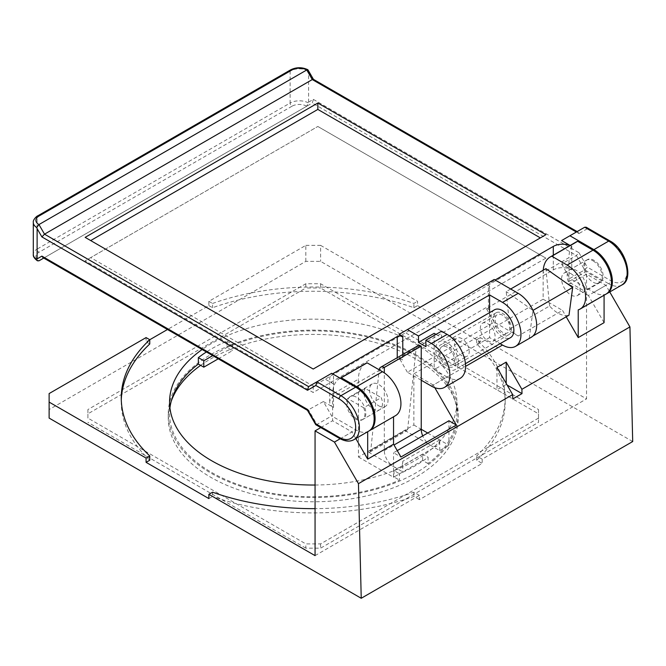 <?xml version="1.0" encoding="UTF-8"?>
<svg xmlns="http://www.w3.org/2000/svg" width="666" height="666" viewBox="0 0 666 666"><rect width="100%" height="100%" fill="white"/><g stroke="black" fill="none" stroke-linecap="round" stroke-linejoin="round"><path stroke-width="0.5" stroke-dasharray="3.33 2.5" d="M538.519 418.09L320.604 543.897L305.827 543.897L87.912 418.09L87.912 409.557L305.827 283.749L320.604 283.749L538.519 409.557L538.519 422.352L320.604 548.168L305.827 548.168L305.827 543.897M632.7 441.541L320.604 261.355L305.827 261.355L49.126 409.557L49.126 418.09M320.604 543.897L320.604 548.168M538.519 409.557L538.519 422.352M320.604 283.749L320.604 288.012L538.519 413.819M305.827 283.749L305.827 288.012L320.604 288.012M87.912 409.557L87.912 413.819L305.827 288.012M87.912 418.09L87.912 413.819M305.827 548.168L87.912 422.352M49.126 409.557L49.126 393.564M149.767 339.727L146.079 341.858L146.079 337.587M305.827 261.355L305.827 245.363L208.874 301.34L208.874 305.602L167.482 329.504M305.827 245.363L320.604 245.363L320.604 261.355M320.604 245.363L417.557 301.34L417.557 305.602L480.344 341.858L480.344 337.587L586.53 398.892L586.53 274.151L605.918 285.339L609.748 291.966M200.649 365.359A144.947 83.683 180 0 1 415.709 358.916A144.947 83.683 180 0 1 458.158 418.09A144.947 83.683 180 0 1 313.211 501.773A144.947 83.683 180 0 1 168.265 418.09A144.947 83.683 180 0 1 171.237 401.232M604.079 322.66L588.378 295.471L605.918 285.339M510.689 289.002L506.202 291.591L509.89 328.912A26.116 15.077 60 0 0 518.198 335.989L562.52 310.398L566.217 316.8M434.79 387.695L433.25 385.031L465.567 366.375M340.16 438.777L351.998 431.943L355.819 438.569M320.762 427.589L332.6 420.754L351.998 431.943M543.223 270.213A33.949 19.605 -120 0 0 543.131 272.544L543.131 299.2L413.861 373.834L413.861 425.016L358.458 457.001L358.458 379.17L332.6 394.097L332.6 420.754M586.53 274.151L568.989 284.274L568.989 257.617L543.131 272.544M315.06 555.627L419.397 495.387L419.397 499.65L482.192 463.403L482.192 459.14L586.53 398.892M419.397 495.387L413.877 492.199A191.958 110.831 180 0 1 315.06 508.649M208.874 498.584L212.554 496.461L212.554 492.199M315.06 485.023A143.64 82.934 0 0 0 456.859 402.098A143.64 82.934 0 0 0 414.785 343.456A143.64 82.934 0 0 0 202.139 349.508M208.874 305.602L212.554 307.725A191.958 110.831 180 0 1 413.877 307.725L417.557 305.602M149.767 343.981L146.079 341.858M149.767 460.214A191.958 110.831 180 0 1 121.254 402.098A191.958 110.831 180 0 1 121.287 399.958M419.397 499.65L413.877 496.461A191.958 110.831 180 0 1 212.554 496.461M480.344 341.858L476.665 343.981A191.958 110.831 180 0 1 505.169 402.098A191.958 110.831 180 0 1 476.665 460.214L482.192 463.403M208.874 301.34L212.554 303.463L212.554 307.725M212.554 303.463A191.958 110.831 180 0 1 413.877 303.463L417.557 301.34M588.378 295.471L568.989 284.274M482.192 459.14L476.665 455.944A191.958 110.831 0 0 0 505.169 397.827A191.958 110.831 0 0 0 476.665 339.71L480.344 337.587M476.665 339.71L476.665 343.981M413.877 307.725L413.877 303.463M506.202 383.433L506.202 384.498L507.117 385.031M506.202 384.498L496.961 389.835L512.77 398.959M415.709 354.645A144.947 83.683 180 0 1 458.158 413.819A144.947 83.683 180 0 1 313.211 497.51A144.947 83.683 180 0 1 168.265 413.819A144.947 83.683 180 0 1 257.742 336.505A144.947 83.683 180 0 1 415.709 354.645M604.079 295.238L604.079 294.938A26.116 15.077 -120 0 0 606.052 294.097M576.015 242.074A33.949 19.605 -120 0 0 568.989 257.617M592.998 260.822A13.062 7.542 60 0 1 601.523 272.327A13.062 7.542 60 0 1 599.525 282.792A13.062 7.542 60 0 1 586.463 275.249A13.062 7.542 60 0 1 586.463 260.173A13.062 7.542 60 0 1 592.998 260.822M578.221 309.865L604.079 294.938M543.131 299.2L562.52 310.398M433.25 385.031L413.861 373.834M413.861 425.016L421.245 429.279M427.714 433.017L448.951 445.271L448.951 420.754M397.244 450.607L393.548 452.738L400.932 457.001M367.69 431.718L393.548 416.791M367.69 431.41A26.116 15.077 -120 0 0 369.197 430.827M340.226 378.238A33.949 19.605 -120 0 0 339.635 378.554A33.949 19.605 -120 0 0 332.6 394.097M356.61 418.623A13.062 7.542 60 0 1 348.085 407.109A13.062 7.542 60 0 1 350.083 396.645A13.062 7.542 60 0 1 363.145 404.187A13.062 7.542 60 0 1 363.145 419.264A13.062 7.542 60 0 1 356.61 418.623M496.961 367.441L496.961 389.835M358.458 457.001L393.548 477.264L402.78 471.928L367.99 451.848L404.928 430.519L439.718 450.607L448.951 445.271M476.665 460.214L476.665 455.944M413.877 492.199L413.877 496.461M365.492 363.628A33.949 19.605 -120 0 0 358.458 379.17M393.548 416.483A26.116 15.077 -120 0 0 395.521 415.651M393.548 477.264L393.548 452.738M169.93 407.958A143.64 82.934 0 0 0 169.572 413.819A143.64 82.934 0 0 0 249.009 488.012A143.64 82.934 0 0 0 399.458 480.144L399.458 473.742A143.64 82.934 0 0 0 428.08 457.217L428.08 463.619A143.64 82.934 0 0 0 456.859 413.819A143.64 82.934 0 0 0 414.785 355.178A143.64 82.934 0 0 0 226.964 347.502L226.964 341.109A143.64 82.934 0 0 0 206.402 351.973M428.08 463.619L422.635 460.472L394.006 476.998L399.458 480.144M218.265 358.824L232.417 350.649L226.964 347.502M570.837 273.618A13.062 7.542 60 0 1 579.362 285.123A13.062 7.542 60 0 1 577.364 295.587A13.062 7.542 60 0 1 564.302 288.045A13.062 7.542 60 0 1 564.302 272.968A13.062 7.542 60 0 1 570.837 273.618M439.718 450.607L439.718 439.943A13.062 7.542 60 0 1 437.013 445.92A13.062 7.542 60 0 1 430.477 445.271A13.062 7.542 60 0 1 422.719 435.897M439.718 439.943L402.78 461.272L402.78 471.928M378.771 405.827A13.062 7.542 -120 0 0 385.298 406.468A13.062 7.542 -120 0 0 385.306 391.392A13.062 7.542 -120 0 0 372.244 383.849A13.062 7.542 -120 0 0 370.238 394.314A13.062 7.542 -120 0 0 378.771 405.827M402.78 461.272A13.062 7.542 60 0 1 400.075 467.249A13.062 7.542 60 0 1 393.548 466.6A13.062 7.542 60 0 1 384.315 450.607L384.315 372.877M417.657 345.904A7.834 4.52 -120 0 0 416.075 348.793L407.675 429.27A3.921 2.264 60 0 1 406.884 430.711A3.921 2.264 60 0 1 404.928 430.519M416.075 348.793L379.137 370.113L370.746 450.599A3.921 2.264 60 0 1 369.946 452.039A3.921 2.264 60 0 1 367.99 451.848M226.964 341.109L232.417 344.255L212.729 355.619M232.417 344.255L232.417 350.649M422.635 460.472L422.635 454.07L428.08 457.217M422.635 454.07L394.006 470.596L399.458 473.742M394.006 470.596L394.006 476.998M568.381 281.793A13.062 7.542 60 0 1 569.846 269.772A13.062 7.542 60 0 1 581.992 275.866A13.062 7.542 60 0 1 584.373 291.025L601.914 280.894L585.922 271.661L568.381 281.793L584.373 291.025M532.975 335.989L529.279 338.12A26.116 15.077 -120 0 0 531.26 337.279M529.279 338.12L532.975 310.398L506.202 291.591M509.89 328.912L549.6 305.985A26.116 15.077 -120 0 0 568.989 315.193M549.6 305.985L545.904 268.664M447.102 368.831A16.059 9.274 -120 0 0 455.136 369.622A16.059 9.274 -120 0 0 455.136 351.074A16.059 9.274 -120 0 0 439.069 341.8A16.059 9.274 -120 0 0 436.613 354.67A16.059 9.274 -120 0 0 447.102 368.831M494.472 309.815A16.059 9.274 -120 0 0 492.007 322.685A16.059 9.274 -120 0 0 502.505 336.838A16.059 9.274 -120 0 0 510.539 337.637M436.022 334.39L441.558 337.587L441.558 331.185M441.558 337.587L425.865 346.653M365.234 388.411A13.062 7.542 -120 0 0 367.607 403.571A13.062 7.542 -120 0 0 379.762 409.673A13.062 7.542 -120 0 0 381.227 397.644L363.686 407.775L347.694 398.543L365.234 388.411L381.227 397.644M307.942 69.822L308.599 71.92L308.599 102.139L306.751 106.219L38.969 260.822A10.448 6.027 -0 0 1 38.969 252.289A2.614 1.507 60 0 1 37.121 249.092L290.126 103.022L290.126 71.037L37.121 217.108L37.121 249.092A13.062 7.542 0 0 0 33.3 254.42M601.914 280.894A13.062 7.542 -120 0 0 599.542 265.734A13.062 7.542 -120 0 0 587.387 259.64A13.062 7.542 -120 0 0 585.922 271.661M606.51 293.823A26.116 15.077 60 0 1 593.922 292.274L569.913 278.413L584.681 269.88L587.295 267.124L610.539 280.544A23.501 13.57 -120 0 0 627.164 270.945A23.501 13.57 -120 0 0 610.539 242.158L587.295 228.738L586.213 227.231M489.577 312.645L489.577 337.587L500.099 343.664M431.402 386.097L447.102 377.039A26.116 15.077 -120 0 0 460.164 378.33M447.102 377.039L434.174 369.572L434.174 333.325M317.832 126.473L540.359 254.953L313.211 386.097L90.684 257.617L317.832 126.473L85.14 260.822L313.211 392.499L545.904 258.158L540.359 254.953M347.694 398.543A13.062 7.542 -120 0 0 350.066 413.703A13.062 7.542 -120 0 0 362.221 419.796A13.062 7.542 -120 0 0 363.686 407.775M421.245 380.236L407.401 372.236L494.197 322.128L485.88 307.734L489.577 309.865L489.577 286.405L485.88 284.274L494.197 279.479M518.198 335.989L494.197 322.128M489.577 337.587L434.174 369.572M368.748 431.11A26.116 15.077 60 0 1 355.686 429.811L331.685 415.95L323.368 401.556L307.451 410.314M308.599 102.139L313.37 99.384L312.287 103.022L43.748 258.067L44.514 257.617L308.599 410.09L316.908 424.483L331.685 415.95M313.37 99.384L578.987 252.73L576.373 255.486L561.596 264.019L571.761 269.88A13.062 7.542 0 0 0 553.288 269.88L489.577 306.668A3.921 2.264 0 0 0 488.428 308.266A3.921 2.264 0 0 0 489.577 309.865M561.596 264.019L569.913 278.413M569.979 245.563A13.062 7.542 180 0 1 571.761 246.428L570.121 245.479M407.401 372.236L399.084 357.842L402.78 359.981A3.921 2.264 0 0 0 397.244 359.981L333.524 396.761A13.062 7.542 0 0 0 329.703 402.089A13.062 7.542 0 0 0 333.524 407.425L323.368 401.556M485.88 307.734L399.084 357.842M545.904 258.158L317.832 126.482M90.684 257.617L85.14 260.822M313.211 386.097L313.211 392.499M333.524 407.425L333.524 383.966L323.368 378.105L331.685 373.301M353.971 439.635A26.116 15.077 -120 0 1 340.917 438.345L316.908 424.483L315.826 424.741M44.514 257.617L42.982 257.617M584.681 227.231L576.373 232.034L577.905 232.034L578.987 233.541L313.37 80.186L313.436 79.346M489.577 286.405A3.921 2.264 180 0 1 488.428 284.807A3.921 2.264 180 0 1 489.577 283.208L495.121 280.011M333.524 383.966A13.062 7.542 180 0 1 329.703 378.638A13.062 7.542 180 0 1 332.65 373.867M576.373 232.034L561.596 240.559M485.88 284.274L399.084 334.39M323.368 378.105L308.599 386.63M85.14 237.362L313.211 369.039L545.904 234.698M502.505 334.066A12.671 7.309 -120 0 0 508.841 334.698A12.671 7.309 -120 0 0 508.841 320.071A12.671 7.309 -120 0 0 496.17 312.754A12.671 7.309 -120 0 0 494.23 322.91A12.671 7.309 -120 0 0 502.505 334.066M447.102 366.059A12.671 7.309 60 0 1 438.827 354.895A12.671 7.309 60 0 1 440.767 344.747A12.671 7.309 60 0 1 453.438 352.056A12.671 7.309 60 0 1 453.438 366.683A12.671 7.309 60 0 1 447.102 366.059M502.505 315.193A10.448 6.036 -120 0 0 497.277 314.677A10.448 6.036 -120 0 0 497.277 326.74A10.448 6.036 -120 0 0 507.725 332.775A10.448 6.036 -120 0 0 509.332 324.4A10.448 6.036 -120 0 0 502.505 315.193M447.102 347.186A10.448 6.036 -120 0 0 441.883 346.661A10.448 6.036 -120 0 0 441.883 358.724A10.448 6.036 -120 0 0 452.322 364.76A10.448 6.036 -120 0 0 453.929 356.385A10.448 6.036 -120 0 0 447.102 347.186M487.728 323.726A10.448 6.036 60 0 1 494.555 332.933A10.448 6.036 60 0 1 492.957 341.3A10.448 6.036 60 0 1 482.509 335.273A10.448 6.036 60 0 1 482.509 323.21A10.448 6.036 60 0 1 487.728 323.726M461.879 338.653A10.448 6.036 -120 0 0 456.651 338.137A10.448 6.036 -120 0 0 456.651 350.199A10.448 6.036 -120 0 0 467.099 356.227A10.448 6.036 -120 0 0 468.697 347.86A10.448 6.036 -120 0 0 461.879 338.653M407.675 429.27L370.746 450.599M384.315 450.607L394.006 445.005M306.751 106.219A10.448 6.027 -0 0 0 291.974 106.219A2.614 1.507 60 0 1 290.126 103.022A13.062 7.542 0 0 1 308.117 102.755M291.974 106.219L38.969 252.289M593.922 292.274L608.691 283.741L584.681 269.88L576.373 255.486L312.287 103.022M621.753 285.04A26.116 15.077 60 0 1 608.691 283.741A2.614 1.507 120 0 0 610.539 280.544M339.61 438.469A2.614 1.507 -60 0 0 340.917 438.345L355.686 429.811M33.3 222.436A13.062 7.542 180 0 1 37.121 217.108A2.614 1.507 60 0 1 37.662 215.909M308.117 70.771A13.062 7.542 180 0 0 290.126 71.037A2.614 1.507 60 0 1 290.667 69.838M578.987 252.73L587.295 267.124M609.998 240.967A2.614 1.507 -60 0 1 610.539 242.158M571.761 246.428L571.761 269.88M402.78 354.495L402.78 359.981M587.295 228.738L578.987 233.541M313.37 80.186L308.599 71.92M553.288 255.203L553.288 269.88M489.577 306.668L489.577 283.208M333.524 396.761L333.524 374.367M397.244 357.7L397.244 359.981M168.265 413.819L168.265 418.09M458.158 413.819L458.158 418.09M121.254 397.827L121.254 402.098M339.635 378.554L340.201 378.221M169.572 402.098L169.572 413.819M456.859 402.098L456.859 413.819M505.169 397.827L505.169 402.098M577.364 295.587L599.525 282.792M564.302 272.968L586.463 260.173M372.244 383.849L350.083 396.645M385.298 406.468L363.145 419.264M369.946 452.039L406.884 430.711M400.075 467.249L437.013 445.92M449.367 335.855L439.069 341.8M465.434 363.678L455.136 369.622M569.846 269.772L587.387 259.64M379.762 409.673L362.221 419.796M488.428 308.266L488.428 284.807M329.703 402.089L329.703 378.638M577.139 231.593L577.905 232.034M496.17 312.754L440.767 344.747M508.841 334.698L453.438 366.683M492.957 341.3L507.725 332.775M482.509 323.21L497.277 314.677M452.322 364.76L467.099 356.227M441.883 346.661L456.651 338.137"/><path stroke-width="1" d="M121.287 399.958A191.958 110.831 180 0 1 149.767 343.981L149.767 339.71L146.079 337.587L49.126 393.564L49.126 418.09L361.23 598.276L632.7 441.541L629.928 326.923L609.748 291.966M49.126 402.098L146.079 458.066L146.079 462.337L208.874 498.584L208.874 494.322L315.06 555.627L315.06 430.877L334.449 442.074L358.458 483.658L361.23 598.276M167.482 329.504L149.767 339.727M358.458 483.658L512.662 394.63L512.77 398.959L522.002 393.623L521.894 389.302L629.928 326.923M171.237 401.232A144.947 83.683 180 0 1 200.649 365.359M149.767 339.71A191.958 110.831 0 0 0 121.254 397.827A191.958 110.831 0 0 0 149.767 455.944L146.079 458.066M566.217 316.8L578.221 337.587L604.079 322.66L604.079 295.238M465.567 366.375L502.505 345.055A26.116 15.077 60 0 0 515.559 346.345A26.116 15.077 60 0 0 519.563 325.416A26.116 15.077 60 0 0 502.505 302.406L489.577 294.938L489.577 312.645M355.819 438.569L367.69 459.132L393.548 444.205L400.932 457.001L456.335 425.016L434.79 387.695M334.449 442.074L340.16 438.777M521.894 389.302L506.202 362.113L496.961 367.441L512.662 394.63M315.06 430.877L320.762 427.589M315.06 508.649A191.958 110.831 180 0 1 212.554 492.199L208.874 494.322M202.139 349.508A143.64 82.934 0 0 0 169.572 402.098A143.64 82.934 0 0 0 315.06 485.023M146.079 462.337L149.767 460.214L149.767 455.944M507.117 385.031L522.002 393.623M506.202 362.113L506.202 383.433M578.221 337.587L578.221 309.865A26.116 15.077 -120 0 0 580.203 309.024A26.116 15.077 -120 0 0 584.199 288.095A26.116 15.077 -120 0 0 567.141 265.085L551.798 256.227L577.655 241.3A33.949 19.605 -120 0 0 576.015 242.074L550.166 257.009A33.949 19.605 -120 0 0 543.223 270.213M577.655 241.3L592.998 250.158L567.141 265.085M580.203 309.024L606.052 294.097A26.116 15.077 -120 0 0 610.056 273.168A26.116 15.077 -120 0 0 592.998 250.158M551.798 256.227A33.949 19.605 -120 0 0 550.166 257.009M397.244 450.607L448.951 420.754L456.335 425.016M422.719 435.897A13.062 7.542 60 0 1 421.245 429.279L427.714 433.017M367.69 459.132L367.69 431.718M393.548 416.791L393.548 444.205M369.197 430.827A26.116 15.077 -120 0 0 369.672 430.577A26.116 15.077 -120 0 0 373.676 409.648A26.116 15.077 -120 0 0 356.61 386.63L341.275 377.772A33.949 19.605 -120 0 0 340.226 378.238M341.275 377.772L367.124 362.845A33.949 19.605 -120 0 0 365.492 363.628L340.201 378.221M369.672 430.577L395.521 415.651A26.116 15.077 -120 0 0 399.525 394.722A26.116 15.077 -120 0 0 382.467 371.703L367.124 362.845M206.402 351.973A143.64 82.934 0 0 0 198.343 357.634L198.343 364.027A143.64 82.934 0 0 0 169.93 407.958M198.343 364.027L203.796 367.174L218.265 358.824M421.245 346.12A7.834 4.52 -120 0 0 417.657 345.904L380.727 367.232A7.834 4.52 60 0 1 384.315 367.441L421.245 346.12L421.245 429.279L394.006 445.005M379.179 369.805A7.834 4.52 60 0 1 380.727 367.232M384.315 372.877L384.315 367.441M212.729 355.619L203.796 360.781L198.343 357.634M203.796 367.174L203.796 360.781M515.559 346.345L531.26 337.279A26.116 15.077 -120 0 0 532.975 310.398L572.677 287.471L568.989 315.193L532.975 335.989M510.689 289.002L545.904 268.664L572.677 287.471M465.434 363.678L510.539 337.637A16.059 9.274 -120 0 0 510.539 319.089A16.059 9.274 -120 0 0 494.472 309.815L449.367 335.855M425.865 340.251L441.558 331.185L447.102 334.39L431.402 343.448L425.865 340.251L425.865 346.653L418.481 342.382L434.174 333.325L436.022 334.39M570.121 245.479L561.596 240.559L584.681 227.231L608.691 241.092L593.922 249.625A26.116 15.077 60 0 1 610.98 272.635A26.116 15.077 60 0 1 606.976 293.564A26.116 15.077 60 0 1 606.51 293.823M569.913 235.764L593.922 249.625M489.577 294.938L418.481 335.989L407.401 329.587L494.197 279.479L518.198 293.34A26.116 15.077 60 0 1 532.975 310.398M500.099 343.664L502.505 345.055M431.402 343.448A26.116 15.077 60 0 1 448.468 366.466A26.116 15.077 60 0 1 444.463 387.396L460.164 378.33A26.116 15.077 -120 0 0 464.16 357.401A26.116 15.077 -120 0 0 447.102 334.39M444.463 387.396A26.116 15.077 60 0 1 431.402 386.097L421.245 380.236M38.969 260.822L43.748 258.067L38.969 260.822L37.421 260.806L36.672 259.474L37.121 258.874L37.121 228.646L41.9 236.921L307.517 390.276L308.599 386.63L44.514 234.166L41.9 236.921M331.685 373.301L355.686 387.162A26.116 15.077 60 0 1 372.752 410.181A26.116 15.077 60 0 1 368.748 431.11L353.971 439.635A26.116 15.077 -120 0 0 357.975 418.706A26.116 15.077 -120 0 0 340.917 395.696L316.908 381.834L331.685 373.301M37.121 228.646L36.672 227.489L38.969 224.567L306.751 69.972L307.942 69.822L313.436 79.346M609.998 240.967C626.398 249.475 634.09 280.036 621.753 285.04A26.116 15.077 60 0 0 625.757 264.111A26.116 15.077 60 0 0 608.691 241.092A2.614 1.507 -60 0 1 609.998 240.967L586.213 227.231L584.681 227.231M418.481 335.989L418.481 342.382M332.65 373.867A13.062 7.542 180 0 1 333.524 373.301L397.244 336.521A3.921 2.264 180 0 1 402.78 336.521L399.084 334.39L407.401 329.587M307.517 390.276L315.826 385.472L316.908 381.834L308.599 386.63L316.908 381.834M315.826 385.472L339.069 398.892A23.501 13.57 60 0 1 355.686 427.68A23.501 13.57 60 0 1 339.069 437.279A2.614 1.507 -60 0 0 339.61 438.469L315.826 424.741L315.826 423.859L307.517 409.465L41.9 256.11L37.121 258.874M307.517 410.348L307.517 409.465M307.451 410.314L42.982 257.617L41.9 256.11M313.478 79.412L312.287 79.562L576.373 232.034M495.121 280.011L553.288 246.428A13.062 7.542 180 0 1 569.979 245.563M38.969 216.042A10.448 6.027 180 0 0 38.969 224.567L44.514 234.166L312.287 79.562L306.751 69.972A10.448 6.027 180 0 0 291.974 69.972L38.969 216.042A2.614 1.507 60 0 0 37.662 215.909C37.354 215.626 32.676 219.713 33.3 222.436A13.062 7.542 180 0 0 36.672 227.489M545.904 234.698L317.832 103.022L85.14 237.362L313.211 369.039L545.904 234.698M540.359 237.895L317.832 109.415L317.832 103.022M317.832 109.415L90.684 240.559M382.467 371.703L356.61 386.63M518.198 293.34L502.505 302.406M37.421 260.806C34.349 258.475 32.975 256.343 33.3 254.42A13.062 7.542 0 0 0 36.672 259.474M355.686 387.162L340.917 395.696A2.614 1.507 120 0 0 339.069 398.892M37.662 215.909L290.667 69.838A2.614 1.507 60 0 1 291.974 69.972M402.78 336.521L402.78 354.495M339.069 437.279L315.826 423.859M553.288 246.428L553.288 255.203M333.524 374.367L333.524 373.301M397.244 336.521L397.244 357.7M621.753 285.04L606.976 293.564M290.667 69.838C296.328 67.083 302.048 67.041 307.825 69.705M33.3 254.42L33.3 222.436M339.61 438.469C345.196 441.516 349.983 441.908 353.971 439.635M315.726 424.642L307.409 410.248M313.37 79.304L577.139 231.593"/></g></svg>
